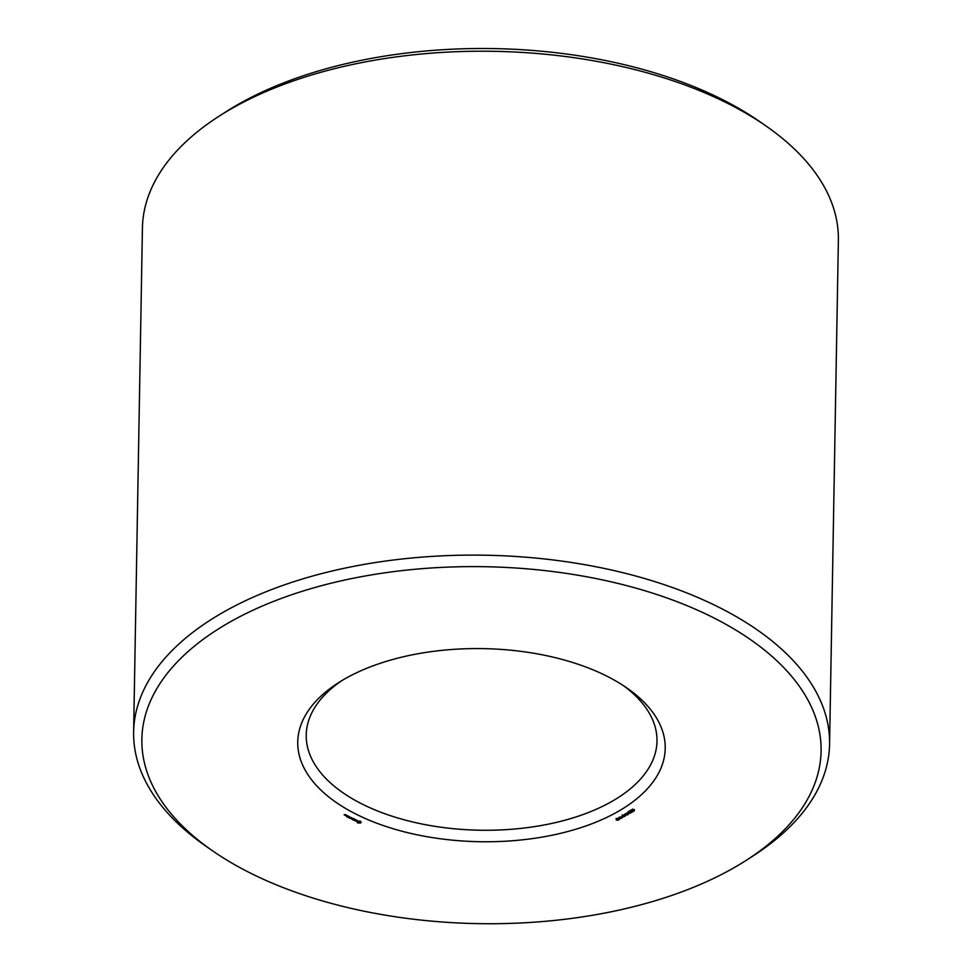 <?xml version="1.0" encoding="UTF-8"?>
<svg xmlns="http://www.w3.org/2000/svg" width="972" height="972" viewBox="0 0 972 972"><rect width="100%" height="100%" fill="white"/><g stroke="black" fill="none" stroke-linecap="round" stroke-linejoin="round"><path stroke-width="1.46" d="M746.666 860.05L753.312 855.773A348.025 182.882 -179 0 0 829.578 744.139L838.374 240.242A348.025 182.882 -179 0 0 766.045 126.02L759.557 121.5A339.678 178.496 -179 0 0 225.334 112.181L218.688 116.458A348.025 182.882 -179 0 0 142.422 228.092L133.626 731.989A348.025 182.882 -179 0 0 205.955 846.223L212.443 850.731A339.678 178.496 -179 0 0 734.565 867.413A339.678 178.496 -179 0 0 746.666 860.05A339.678 178.496 -179 0 0 714.153 618.071A339.678 178.496 -179 0 0 253.388 610.027A339.678 178.496 -179 0 0 212.443 850.731M766.045 126.02A348.025 182.882 -179 0 0 218.688 116.458M341.439 680.886A175.41 92.17 -179 0 0 306.229 735.002A175.41 92.17 -179 0 0 418.252 823.223A175.41 92.17 -179 0 0 612.299 801.183A175.41 92.17 -179 0 0 656.987 741.126A175.41 92.17 -179 0 0 623.672 685.807M829.578 744.139A348.025 182.882 -179 0 0 484.797 555.206A348.025 182.882 -179 0 0 133.626 731.989M618.399 811.304A183.757 96.556 -179 0 0 627.025 688.067A183.757 96.556 -179 0 0 338.013 683.024A183.757 96.556 -179 0 0 362.775 817.379A183.757 96.556 -179 0 0 618.399 811.304M344.513 815.095L345.607 814.56L344.525 814.913M345.352 815.496L346.214 815.095L345.352 815.387M346.384 815.18L345.716 815.666L347.125 815.544L346.384 815.18M346.652 816.845L349.142 816.516L348 815.958L348.863 816.468L346.652 816.747M348.195 817.586L349.726 816.808L348.195 817.488M348.681 817.817L351.159 817.501L348.693 817.719M351.828 818.339L351.743 819.202L353.091 818.327L351.864 818.934L352.071 818.205L350.698 818.375L351.56 817.683L350.199 818.46L351.828 818.205M353.043 819.918L354.573 819.141L353.443 818.594L354.306 819.092L352.945 819.068L353.115 819.785L352.083 819.372L353.043 819.748M354.78 820.587L355.57 819.53L353.468 820.04L354.78 820.587M356.347 821.291L356.056 820.332L357.392 820.599L356.785 820.125L355.74 820.307L356.25 821.146L355.132 820.745L356.347 821.097M358.425 823.077L361.098 822.494L359.907 821.073L357.404 821.486L357.319 822.555L358.425 823.077L358.437 822.433M616.88 820.259L618.289 819.906L616.151 819.846L616.807 818.971L617.499 819.092L616.333 819.688L618.654 819.833L616.88 820.259M618.301 820.186L618.216 819.408M619.298 819.554L617.293 818.582L619.2 818.096L619.298 819.299M620.95 818.606L618.933 817.646L621.764 817.744L620.367 816.82L622.372 817.792L619.553 817.695L620.95 818.363M622.019 817.306L622.627 816.954L622.019 817.039M622.87 816.808L624.279 816.456L622.141 816.395L622.797 815.532L623.489 815.654L622.323 816.249L624.644 816.383L622.87 816.808M625.288 816.116L623.283 815.144L625.19 814.658L625.288 815.86M626.964 815.156L624.96 814.184L626.928 813.625L628.459 814.293L626.964 814.901M628.034 812.458L630.123 813.394L628.106 812.422M631.776 812.252L629.273 812.033L630.561 811.559L631.484 812.604L631.496 811.948M630.828 810.867L632.906 811.79L630.901 810.818M632.286 810.028L634.327 810.976L632.347 809.98M351.743 819.202L351.755 818.533M351.864 818.934L351.876 818.193M358.826 822.98L358.413 821.133M360.114 823.053L360.126 822.263L358.838 822.579M360.187 821.85L360.831 821.571M360.43 822.956L360.454 821.765M360.709 822.822L360.733 821.632M357.514 822.105L357.526 821.401M357.526 821.51L358.097 822.992M357.538 822.725L357.55 821.547M357.793 822.871L357.817 821.692M344.222 814.767L344.841 814.803L344.222 814.572M345.971 815.617L346.858 815.496L345.983 815.411M360.09 821.862L360.199 821.146M618.52 818.181L617.767 818.558L618.945 818.618L618.52 817.987M619.164 817.221L618.97 818.011M624.51 814.73L623.757 815.119L624.935 815.18L624.51 814.536M625.142 813.783L624.96 814.56M625.433 814.159L626.879 813.977L625.446 813.904M629.892 813.285L628.264 812.786L630.002 812.714M632.687 811.681L631.047 811.183L632.796 811.11M634.121 810.855L633.112 810.648L634.254 810.308M633.124 809.457L633.319 810.855M626.904 814.281L626.916 813.625M630.512 812.155L630.524 811.547M626.904 812.774L626.879 813.613M618.362 818.606L618.338 819.785M616.224 818.327L616.199 819.505M624.352 815.168L624.328 816.346M622.214 814.888L622.189 816.067M631.472 811.098L631.448 812.288M629.589 810.721L629.564 811.912M630.512 810.672L630.488 811.851M632.456 809.081L632.444 810.259M630.038 811.948L630.014 813.127M628.24 811.486L628.216 812.677M632.833 810.344L632.808 811.523M631.035 809.883L631.01 811.073M634.279 809.506L634.254 810.697"/></g></svg>
